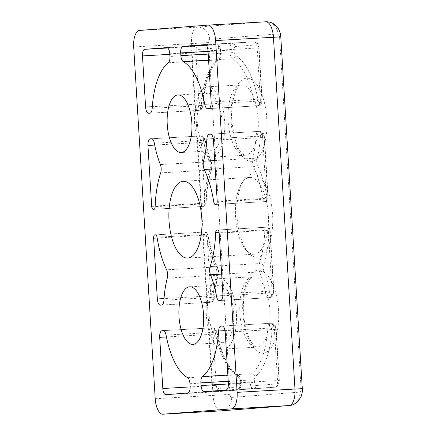 <?xml version="1.0" encoding="UTF-8"?>
<svg xmlns="http://www.w3.org/2000/svg" width="436" height="436" viewBox="0 0 436 436"><rect width="100%" height="100%" fill="white"/><g stroke="black" fill="none" stroke-linecap="round" stroke-linejoin="round"><path stroke-width="0.33" stroke-dasharray="2.18 1.64" d="M153.979 209.258L203.143 206.435A3.205 1.368 -93.3 0 0 203.988 205.585A3.205 1.368 -93.3 0 0 204.321 203.83A3.205 0.605 1.9 0 0 205.084 203.759A3.205 0.605 1.9 0 0 206.146 203.345A3.205 0.605 1.9 0 0 205.836 203.072C206.315 189.736 208.239 177.97 211.607 167.778A3.205 1.978 -161.5 0 1 211.754 168.955A3.205 1.978 -161.5 0 1 209.836 170.067A6.409 2.736 -93.3 0 0 210.321 165.604A6.409 2.736 -93.3 0 0 209.509 161.734L160.344 164.557M216.033 204.424L265.197 201.601A3.205 1.368 -93.3 0 0 266.042 200.745A3.205 1.368 -93.3 0 0 266.369 198.293L268.2 198.206L267.895 198.233L264.178 137.476L264.483 137.444L213.487 140.359M265.197 201.601A3.205 2.894 85.5 0 0 265.252 201.596L265.252 201.596A3.205 2.894 85.5 0 0 267.895 198.233L267.143 198.293A3.205 0.654 -8.9 0 1 262.963 199.257A3.205 1.368 -93.3 0 0 264.434 201.655A3.205 1.368 -93.3 0 0 264.445 201.655L215.28 204.479L265.197 201.601M268.314 214.567A38.45 16.432 -93.3 0 0 249.724 177.457A38.45 16.432 -93.3 0 0 242.231 182.461A38.45 16.432 -93.3 0 0 235.544 217.117A38.45 16.432 -93.3 0 0 246.117 250.111A38.45 16.432 -93.3 0 0 254.134 254.226A38.45 16.432 -93.3 0 0 268.314 214.567M233.647 312.912A28.836 12.322 -93.3 0 0 219.706 285.084A28.836 12.322 -93.3 0 0 209.067 314.83A28.836 12.322 -93.3 0 0 223.009 342.658A28.836 12.322 -93.3 0 0 233.647 312.912M221.908 121.039A28.836 12.322 -93.3 0 0 207.967 93.206A28.836 12.322 -93.3 0 0 197.334 122.952A28.836 12.322 -93.3 0 0 211.275 150.785A28.836 12.322 -93.3 0 0 221.908 121.039M272.571 214.294A41.654 17.8 -93.3 0 0 244.313 179.512A41.654 17.8 -93.3 0 0 237.07 217.057A41.654 17.8 -93.3 0 0 248.525 252.804A41.654 17.8 -93.3 0 0 272.571 214.294M206.337 315.043A35.245 15.064 86.7 0 1 219.335 278.686A35.245 15.064 86.7 0 1 236.377 312.699A35.245 15.064 86.7 0 1 223.379 349.056A35.245 15.064 86.7 0 1 206.337 315.043M194.603 123.165A35.245 15.064 86.7 0 1 207.601 86.808A35.245 15.064 86.7 0 1 224.638 120.826A35.245 15.064 86.7 0 1 211.64 157.183A35.245 15.064 86.7 0 1 194.603 123.165M154.698 145.079L197.116 142.643L200.827 203.399A3.205 1.368 -93.3 0 0 202.38 206.495A3.205 1.368 -93.3 0 0 202.391 206.495L153.227 209.318L203.143 206.435A3.205 2.894 85.5 0 0 203.192 206.43L203.192 206.43A3.205 2.894 85.5 0 0 205.836 203.072L155.183 206.021M222.872 295.739L265.649 293.286A64.081 27.386 -93.3 0 0 259.643 271.944A3.205 1.793 158.1 0 0 263.497 269.737C266.173 276.419 268.276 283.891 269.802 292.142C270.107 293.592 270.593 294.333 271.257 294.365L272.396 294.278C273.209 294.017 273.595 292.916 273.563 290.976L269.851 230.213L270.156 230.186L268.32 230.273A3.205 1.368 -93.3 0 0 266.772 227.183A3.205 1.368 -93.3 0 0 266.761 227.183L217.624 230.001M217.744 230.012L266.009 227.243A3.205 1.368 -93.3 0 0 264.832 229.848A3.205 0.605 -178.1 0 1 269.099 230.273C268.62 243.61 266.696 255.371 263.328 265.568A3.205 1.978 18.5 0 0 259.311 263.606A6.409 2.736 -93.3 0 0 258.831 268.069A6.409 2.736 -93.3 0 0 259.643 271.944L221.668 274.124M155.69 234.846L203.955 232.077A3.205 1.368 -93.3 0 0 202.784 235.38L207.046 235.108L210.757 295.87L164.05 298.578M157.031 237.239L206.19 234.415A70.49 30.122 -93.3 0 0 215.766 267.001A3.205 2.011 -25.7 0 1 217.798 267.889A3.205 2.011 -25.7 0 1 217.804 269.116C213.226 259.54 209.89 248.188 207.792 235.048A3.205 0.654 171.1 0 0 208.065 234.715A3.205 0.654 171.1 0 0 206.19 234.415A3.205 1.368 -93.3 0 0 204.718 232.017A3.205 1.368 -93.3 0 0 204.707 232.017L155.57 234.84M151.69 138.773L199.454 136.032A6.409 2.736 -93.3 0 0 197.116 142.643L201.372 142.37L205.089 203.127A3.205 2.894 -94.5 0 1 202.446 206.49L202.446 206.49A3.205 2.894 -94.5 0 1 202.391 206.495L203.192 206.43C205.988 205.345 205.247 205.95 206.146 203.345C206.626 190.276 208.495 178.815 211.754 168.955L212.163 165.653L211.52 162.579A3.205 1.793 -21.9 0 1 211.444 163.609C208.762 156.922 206.659 149.455 205.133 141.199A3.205 0.812 169.6 0 0 205.394 140.784A3.205 0.812 169.6 0 0 203.503 140.392A64.081 27.386 -93.3 0 0 209.509 161.734A3.205 1.793 -21.9 0 1 211.52 162.579C208.931 156.115 206.887 148.85 205.394 140.784L204.255 137.858C204.288 137.52 202.397 135.792 200.615 135.945A6.409 2.736 -93.3 0 0 200.593 135.945L151.477 138.762M217.21 201.884L262.963 199.257A70.49 30.122 -93.3 0 0 253.387 166.672A3.205 2.011 154.3 0 0 257.131 164.23C261.709 173.8 265.044 185.158 267.143 198.293A3.205 2.894 -94.5 0 1 264.499 201.655L264.499 201.655A3.205 2.894 -94.5 0 1 264.445 201.655L265.252 201.596C267.241 201.1 268.222 199.971 268.2 198.206L264.483 137.444C263.949 133.552 263.115 133.182 262.521 132.473L259.551 131.35A6.409 2.736 -93.3 0 0 259.529 131.35L210.414 134.174M269.851 230.213A3.205 2.894 85.5 0 0 266.761 227.183L266.009 227.243A3.205 2.894 -94.5 0 1 269.099 230.273L269.851 230.213M203.955 232.077A3.205 2.894 -94.5 0 1 207.046 235.108L207.792 235.048A3.205 2.894 85.5 0 0 204.707 232.017L203.955 232.077M205.084 203.759A3.205 2.191 110.4 0 1 203.988 205.585M266.042 200.745A3.205 2.191 110.4 0 0 267.181 198.772A3.205 2.191 -69.6 0 0 267.29 198.244M214.725 160.546L252.695 158.366A64.081 27.386 -93.3 0 0 256.046 136.294A3.205 0.763 -176.6 0 1 260.308 136.899C259.802 145.313 258.63 153.036 256.788 160.077A3.205 1.755 14.7 0 0 252.695 158.366A6.409 2.736 -93.3 0 0 252.362 162.328A6.409 2.736 -93.3 0 0 253.387 166.672L215.231 168.863M256.788 160.077L256.624 162.056L257.131 164.23M263.328 265.568L263.088 267.797L263.497 269.737M231.2 121.121C229.745 109.016 233.304 79.755 246.411 78.164C259.584 77.706 266.669 106.139 266.701 118.352C268.156 130.457 264.598 159.718 251.496 161.309C238.323 161.767 231.233 133.334 231.2 121.121M258.188 118.897A35.245 15.064 -93.3 0 0 241.146 84.884A35.245 15.064 -93.3 0 0 228.148 121.241A35.245 15.064 -93.3 0 0 245.19 155.254A35.245 15.064 -93.3 0 0 258.188 118.897M242.939 312.993C241.479 300.889 245.043 271.633 258.145 270.042C271.317 269.584 278.408 298.011 278.435 310.23C279.896 322.335 276.331 351.596 263.23 353.187C250.057 353.645 242.966 325.212 242.939 312.993M269.922 310.775A35.245 15.064 -93.3 0 0 252.885 276.756A35.245 15.064 -93.3 0 0 239.887 313.113A35.245 15.064 -93.3 0 0 256.924 347.132A35.245 15.064 -93.3 0 0 269.922 310.775M160.677 172.89L209.836 170.067A70.49 30.122 -93.3 0 0 204.321 203.83L155.162 206.653M167.293 278.13L216.458 275.307A6.409 2.736 -93.3 0 0 216.79 271.35A6.409 2.736 -93.3 0 0 215.766 267.001L166.607 269.824M155.211 398.738L213.051 395.419A16.018 6.845 -93.3 0 0 220.736 410.881M139.542 30.444L197.383 27.125A16.018 6.845 -93.3 0 0 191.535 43.644L208.561 42.554L230.077 394.329L213.051 395.419L191.535 43.644L133.694 46.968M209.732 39.251A12.818 11.587 -94.5 0 0 197.383 27.125L265.649 21.805A12.818 11.587 -94.5 0 1 277.999 33.932L209.732 39.251C208.92 39.518 208.533 40.619 208.561 42.554M204.936 44.63L254.052 41.807L205.945 45.017M211.133 103.866L253.916 101.408A64.081 27.386 -93.3 0 0 232.393 58.784L208.582 60.152M211.138 101.98L260.303 99.157L257.175 47.993L208.01 50.816M166.078 335.088L215.237 332.265A64.081 27.386 -93.3 0 0 236.759 374.889L187.6 377.712M166.432 336.952L208.849 334.516L211.978 385.686L190.145 386.939M189.96 383.713L239.124 380.89A6.409 2.736 -93.3 0 0 236.759 374.889A3.205 2.796 -60.6 0 1 238.149 375.205A3.205 2.796 -60.6 0 1 239.468 377.827C229.941 372.971 220.567 354.403 216.872 333.077C216.567 331.627 216.082 330.886 215.417 330.853L214.278 330.94C213.466 331.202 213.073 332.303 213.106 334.243L216.234 385.413L211.978 385.686A6.409 2.736 -93.3 0 0 215.079 391.866L165.914 394.689L215.101 391.866L236.944 390.166L187.785 392.989M228.355 383.397L277.514 380.574L274.386 329.409L225.221 332.232M227.843 375.096L251.654 373.728A64.081 27.386 -93.3 0 0 267.78 328.172L225.036 330.624M228.377 383.958L250.21 382.704A6.409 2.736 -93.3 0 0 253.305 388.89L204.146 391.713L253.332 388.885L275.176 387.184L226.012 390.007M169.817 54.353L191.638 53.099L194.767 104.264L152.311 106.706M168.334 62.768L217.499 59.945A64.081 27.386 -93.3 0 0 201.372 105.507L152.208 108.33M166.705 47.606L215.82 44.788L167.713 47.998M154.339 143.215L203.503 140.392A6.409 2.736 -93.3 0 0 200.615 135.945L151.456 138.762M217.204 201.116L266.369 198.293L262.652 137.536A6.409 2.736 -93.3 0 0 259.551 131.35L210.392 134.174M210.626 134.184L258.39 131.438A6.409 2.736 -93.3 0 0 256.046 136.294L213.302 138.752M222.878 293.859L272.037 291.035L268.32 230.273L219.161 233.097M221.161 265.797L259.311 263.606A70.49 30.122 -93.3 0 0 264.832 229.848L219.095 232.475M157.151 238.002L202.784 235.38L206.501 296.142A6.409 2.736 -93.3 0 0 209.602 302.328A6.409 2.736 -93.3 0 0 209.623 302.322L160.459 305.146L209.678 302.322A3.205 2.894 -94.5 0 1 209.623 302.322L210.762 302.235A6.409 2.736 -93.3 0 0 213.106 297.379L163.941 300.202M216.458 275.307A64.081 27.386 -93.3 0 0 213.106 297.379A3.205 0.763 3.4 0 0 214.937 296.802A3.205 0.763 3.4 0 0 214.632 296.442C215.133 288.033 216.31 280.304 218.147 273.268A3.205 1.755 -165.3 0 1 218.354 274.249A3.205 1.755 -165.3 0 1 216.458 275.307M230.077 394.329C230.284 396.248 230.802 397.278 231.641 397.419A12.818 11.587 -94.5 0 1 221.068 410.859L220.796 410.881M280.784 36.907L279.563 37.022C279.356 35.103 278.838 34.073 277.999 33.932M302.301 388.678L301.074 388.792L279.563 37.022M289.335 405.54A12.818 11.587 85.5 0 0 299.908 392.1C300.715 391.833 301.107 390.732 301.074 388.792M231.641 397.419L299.908 392.1M208.206 54.042L230.028 52.789A6.409 2.736 -93.3 0 0 232.393 58.784A3.205 2.796 119.4 0 0 235.467 55.514C244.994 60.375 254.368 78.943 258.063 100.269C258.368 101.713 258.853 102.455 259.524 102.493L260.657 102.406C261.475 102.138 261.862 101.038 261.829 99.097L258.701 47.933C258.499 46.009 257.976 44.979 257.136 44.843L235.293 46.543A3.205 2.894 85.5 0 0 232.208 43.513A6.409 2.736 -93.3 0 0 229.865 50.118L208.043 51.372M257.136 44.843A3.205 2.894 85.5 0 0 254.052 41.807A6.409 2.736 -93.3 0 1 254.074 41.807L257.044 42.93C257.638 43.644 258.472 44.009 259.006 47.906L257.175 47.993A6.409 2.736 -93.3 0 0 254.074 41.807L204.915 44.63M258.063 100.269A3.205 0.812 -10.4 0 1 253.916 101.408A6.409 2.736 -93.3 0 0 256.799 105.855A6.409 2.736 -93.3 0 0 256.826 105.855L207.661 108.678M258.701 47.933L259.006 47.906L262.134 99.07L260.303 99.157A6.409 2.736 -93.3 0 1 257.965 105.768A3.205 2.894 85.5 0 0 258.019 105.763A3.205 2.894 85.5 0 0 260.657 102.406M261.829 99.097L262.134 99.07C262.069 103.125 261.251 103.555 260.744 104.324L258.019 105.763L256.88 105.85A3.205 2.894 -94.5 0 1 256.826 105.855L208.8 108.591M216.872 333.077A3.205 0.812 169.6 0 0 217.128 332.663A3.205 0.812 169.6 0 0 215.237 332.265A6.409 2.736 -93.3 0 0 212.354 327.818A6.409 2.736 -93.3 0 0 212.327 327.818L163.211 330.641L212.354 327.818C214.131 327.665 216.027 329.398 215.989 329.73L217.128 332.663C220.845 353.912 229.832 370.905 238.149 375.205C239.745 376.088 240.677 377.952 240.955 380.797L240.65 380.83L239.468 377.827M239.642 386.797C240.454 386.536 240.846 385.435 240.814 383.495L241.119 383.467C240.906 386.394 240.667 387.8 240.4 387.691L239.718 388.732L236.999 390.16L215.079 391.866A6.409 2.736 -93.3 0 0 215.101 391.866A3.205 2.894 85.5 0 0 215.155 391.86A3.205 2.894 85.5 0 0 217.798 388.503L239.642 386.797A3.205 2.894 -94.5 0 1 236.999 390.16A3.205 2.894 -94.5 0 1 236.944 390.166A6.409 2.736 -93.3 0 0 239.288 383.555L190.123 386.378M213.106 334.243L208.849 334.516A6.409 2.736 -93.3 0 1 211.188 327.91A3.205 2.894 -94.5 0 1 214.278 330.94M163.424 330.652L212.327 327.818A3.205 2.894 85.5 0 1 215.417 330.853M222.126 326.046L271.29 323.223L274.255 324.351C274.854 325.06 275.688 325.425 276.217 329.322L279.345 380.486C279.133 383.413 278.893 384.825 278.631 384.71C278.751 385.032 276.925 387.163 275.23 387.179L253.305 388.89A6.409 2.736 -93.3 0 0 253.332 388.885A3.205 2.894 85.5 0 0 253.381 388.885A3.205 2.894 85.5 0 0 256.025 385.522L277.874 383.822A3.205 2.894 -94.5 0 1 275.23 387.179A3.205 2.894 -94.5 0 1 275.176 387.184A6.409 2.736 -93.3 0 0 277.514 380.574L279.345 380.486L279.04 380.514L275.912 329.349L276.217 329.322L274.386 329.409A6.409 2.736 -93.3 0 0 271.29 323.223A6.409 2.736 -93.3 0 0 271.263 323.229L222.147 326.046M222.36 326.057L270.124 323.316A6.409 2.736 -93.3 0 0 267.78 328.172A3.205 0.763 -176.6 0 1 272.042 328.777C270.979 350.473 263.949 370.322 255.109 376.611A3.205 2.78 52.3 0 0 251.654 373.728A6.409 2.736 -93.3 0 0 250.046 380.039L228.224 381.287M149.864 113.186L199.029 110.363A6.409 2.736 -93.3 0 0 201.372 105.507A3.205 0.763 3.4 0 0 203.203 104.923A3.205 0.763 3.4 0 0 202.893 104.569C203.961 82.873 210.986 63.024 219.831 56.735L220.632 53.579L220.469 50.914C220.267 48.985 219.749 47.955 218.91 47.818L197.067 49.524A3.205 2.894 85.5 0 0 193.976 46.489A6.409 2.736 -93.3 0 0 191.638 53.099L195.895 52.827L199.023 103.991L194.767 104.264A6.409 2.736 -93.3 0 0 197.862 110.45A6.409 2.736 -93.3 0 0 197.89 110.45L148.725 113.273M219.831 56.735A3.205 2.78 -127.7 0 1 218.899 59.432A3.205 2.78 -127.7 0 1 217.499 59.945A6.409 2.736 -93.3 0 0 219.106 53.639L169.942 56.462M218.91 47.818A3.205 2.894 85.5 0 0 215.82 44.788A6.409 2.736 -93.3 0 1 215.847 44.788A6.409 2.736 -93.3 0 1 218.943 50.974L220.469 50.914M169.784 53.792L218.943 50.974L219.106 53.639L220.938 53.552L220.774 50.881C220.229 48.058 219.831 46.712 219.581 46.843C219.717 46.543 217.52 44.543 215.847 44.788L166.683 47.611M273.563 290.976L272.037 291.035A6.409 2.736 -93.3 0 1 269.699 297.641A3.205 2.894 85.5 0 0 269.753 297.641A3.205 2.894 85.5 0 0 272.396 294.278M220.534 300.464L269.699 297.641L219.395 300.557M269.802 292.142A3.205 0.812 -10.4 0 1 265.649 293.286A6.409 2.736 -93.3 0 0 268.538 297.733A6.409 2.736 -93.3 0 0 268.56 297.733L219.373 300.557M161.598 305.058L210.762 302.235A3.205 2.894 85.5 0 0 210.817 302.23A3.205 2.894 85.5 0 0 213.46 298.873C214.114 298.736 214.501 297.924 214.632 296.442M235.293 46.543C234.481 46.805 234.094 47.911 234.127 49.846L229.865 50.118L230.028 52.789L234.285 52.516L235.467 55.514M234.127 49.846L234.285 52.516M259.524 102.493A3.205 2.894 -94.5 0 1 256.88 105.85L207.64 108.678M239.124 380.89L240.955 380.797L241.119 383.467L239.288 383.555L239.124 380.89M216.234 385.413C216.441 387.337 216.959 388.367 217.798 388.503M240.814 383.495L240.65 380.83M275.912 329.349C275.71 327.425 275.187 326.395 274.353 326.259A3.205 2.894 85.5 0 0 271.263 323.229L270.124 323.316A3.205 2.894 -94.5 0 1 273.214 326.346C272.56 326.482 272.168 327.294 272.042 328.777M255.109 376.611L254.302 379.767L254.466 382.432C254.668 384.356 255.191 385.386 256.025 385.522M277.874 383.822C278.686 383.555 279.073 382.454 279.04 380.514M274.353 326.259L273.214 326.346M254.302 379.767L250.046 380.039L250.21 382.704L254.466 382.432M199.023 103.991C199.225 105.921 199.748 106.951 200.587 107.087A3.205 2.894 -94.5 0 1 197.944 110.444A3.205 2.894 -94.5 0 1 197.89 110.45L199.029 110.363A3.205 2.894 85.5 0 0 199.078 110.357A3.205 2.894 85.5 0 0 201.721 106.994C202.375 106.858 202.767 106.052 202.893 104.569M197.067 49.524C196.249 49.786 195.862 50.887 195.895 52.827M200.587 107.087L201.721 106.994M220.632 53.579L220.938 53.552C221.063 58.239 218.883 59.432 218.899 59.432C211.117 65.046 204.299 83.287 203.203 104.923C202.92 108.984 201.056 109.888 199.078 110.357L148.703 113.273M205.133 141.199C204.833 139.754 204.342 139.013 203.677 138.975L202.538 139.062C201.726 139.329 201.339 140.43 201.372 142.37M211.607 167.778L211.847 165.544L211.444 163.609M203.677 138.975A3.205 2.894 85.5 0 0 200.593 135.945L199.454 136.032A3.205 2.894 -94.5 0 1 202.538 139.062M264.178 137.476C263.976 135.547 263.453 134.517 262.614 134.381A3.205 2.894 85.5 0 0 259.529 131.35L258.39 131.438A3.205 2.894 -94.5 0 1 261.475 134.473C260.821 134.61 260.434 135.416 260.308 136.899M262.614 134.381L261.475 134.473M271.257 294.365A3.205 2.894 -94.5 0 1 268.614 297.728A3.205 2.894 -94.5 0 1 268.56 297.733L269.753 297.641L272.484 296.202C272.99 295.434 273.803 294.998 273.873 290.943L270.156 230.186C270.489 228.987 269.361 227.984 266.772 227.183L217.613 230.006M210.757 295.87C210.964 297.793 211.482 298.824 212.321 298.96A3.205 2.894 -94.5 0 1 209.678 302.322L210.817 302.23C212.795 301.767 214.659 300.862 214.937 296.802C215.433 288.578 216.572 281.062 218.354 274.249L218.61 271.132L217.798 267.889C213.373 258.641 210.13 247.583 208.065 234.715C208.354 233.554 207.236 232.655 204.718 232.017L155.554 234.84M212.321 298.96L213.46 298.873M218.147 273.268L218.316 271.29L217.804 269.116M207.601 86.808L241.146 84.884C240.879 84.671 240.04 85.265 238.628 86.66C234.906 90.039 230.535 105.665 231.816 121.061L234.312 137.1C237.298 146.66 240.023 152.219 242.487 153.783C244.046 155.009 244.945 155.499 245.19 155.254L211.64 157.183M219.335 278.686L252.885 276.756C252.613 276.544 251.774 277.138 250.362 278.539C246.64 281.912 242.269 297.543 243.55 312.939C244.334 323.921 246.531 332.924 250.133 339.938C251.561 342.592 252.929 344.5 254.226 345.661C255.785 346.882 256.684 347.372 256.924 347.132L223.379 349.056M249.724 177.457L183.207 181.278M219.706 285.084L189.627 286.812M207.967 93.206L177.893 94.934M242.231 182.461L244.313 179.512M254.134 254.226L187.616 258.047M223.009 342.658L192.935 344.386M211.275 150.785L181.196 152.513M246.117 250.111L248.525 252.804"/><path stroke-width="0.65" d="M169.032 220.938A38.45 16.432 86.7 0 1 183.207 181.278A38.45 16.432 86.7 0 1 201.797 218.382A38.45 16.432 86.7 0 1 187.616 258.047A38.45 16.432 86.7 0 1 169.032 220.938M178.994 316.558A28.836 12.322 86.7 0 1 189.627 286.812A28.836 12.322 86.7 0 1 203.568 314.639A28.836 12.322 86.7 0 1 192.935 344.386A28.836 12.322 86.7 0 1 178.994 316.558M167.255 124.68A28.836 12.322 86.7 0 1 177.893 94.934A28.836 12.322 86.7 0 1 191.835 122.767A28.836 12.322 86.7 0 1 181.196 152.513A28.836 12.322 86.7 0 1 167.255 124.68M161.156 168.427A6.409 2.736 86.7 0 1 160.677 172.89A70.49 30.122 -93.3 0 0 155.162 206.653A3.205 1.368 86.7 0 1 153.979 209.258L153.227 209.318A3.205 1.368 86.7 0 1 153.216 209.318A3.205 1.368 86.7 0 1 151.668 206.223L147.951 145.466A6.409 2.736 86.7 0 1 150.289 138.855L151.428 138.768A6.409 2.736 86.7 0 1 151.456 138.762A6.409 2.736 86.7 0 1 154.339 143.215A64.081 27.386 -93.3 0 0 160.344 164.557A6.409 2.736 86.7 0 1 161.156 168.427M167.626 274.173A6.409 2.736 86.7 0 1 167.293 278.13A64.081 27.386 -93.3 0 0 163.941 300.202A6.409 2.736 86.7 0 1 161.598 305.058L160.459 305.146A6.409 2.736 86.7 0 1 160.437 305.151A6.409 2.736 86.7 0 1 157.341 298.965L153.625 238.203A3.205 1.368 86.7 0 1 154.791 234.9L155.543 234.84A3.205 1.368 86.7 0 1 155.554 234.84A3.205 1.368 86.7 0 1 157.031 237.239A70.49 30.122 -93.3 0 0 166.607 269.824A6.409 2.736 86.7 0 1 167.626 274.173M133.694 46.968L155.211 398.738A16.018 6.845 -93.3 0 0 162.955 414.2A16.018 6.845 -93.3 0 0 163.015 414.195L231.282 408.875A16.018 6.845 -93.3 0 0 237.13 392.356L215.618 40.581A16.018 6.845 -93.3 0 0 207.874 25.119A16.018 6.845 -93.3 0 0 207.814 25.125L139.542 30.444A16.018 6.845 -93.3 0 0 133.694 46.968M183.044 46.336L204.887 44.63A6.409 2.736 86.7 0 1 204.915 44.63A6.409 2.736 86.7 0 1 208.01 50.816L211.138 101.98A6.409 2.736 86.7 0 1 208.8 108.591L207.661 108.678A6.409 2.736 86.7 0 1 207.64 108.678A6.409 2.736 86.7 0 1 204.751 104.231A64.081 27.386 -93.3 0 0 183.229 61.607A6.409 2.736 86.7 0 1 180.869 55.612L180.706 52.941A6.409 2.736 86.7 0 1 183.044 46.336L205.945 45.017M189.96 383.713L190.123 386.378A6.409 2.736 86.7 0 1 187.785 392.989L165.936 394.689A6.409 2.736 86.7 0 1 165.914 394.689A6.409 2.736 86.7 0 1 162.813 388.509L159.685 337.339A6.409 2.736 86.7 0 1 162.029 330.733L163.162 330.641A6.409 2.736 86.7 0 1 163.189 330.641A6.409 2.736 86.7 0 1 166.078 335.088A64.081 27.386 -93.3 0 0 187.6 377.712A6.409 2.736 86.7 0 1 189.96 383.713M225.221 332.232L228.355 383.397A6.409 2.736 86.7 0 1 226.012 390.007L204.168 391.708A6.409 2.736 86.7 0 1 204.146 391.713A6.409 2.736 86.7 0 1 201.045 385.528L200.882 382.863A6.409 2.736 86.7 0 1 202.495 376.551A64.081 27.386 -93.3 0 0 218.621 330.995A6.409 2.736 86.7 0 1 220.965 326.139L222.104 326.052A6.409 2.736 86.7 0 1 222.126 326.046A6.409 2.736 86.7 0 1 225.221 332.232M145.602 107.087L142.474 55.922A6.409 2.736 86.7 0 1 144.812 49.312L166.661 47.611A6.409 2.736 86.7 0 1 166.683 47.611A6.409 2.736 86.7 0 1 169.784 53.792L169.942 56.462A6.409 2.736 86.7 0 1 168.334 62.768A64.081 27.386 -93.3 0 0 152.208 108.33A6.409 2.736 86.7 0 1 149.864 113.186L148.725 113.273A6.409 2.736 86.7 0 1 148.703 113.273A6.409 2.736 86.7 0 1 145.602 107.087L152.311 106.706M216.033 204.424L215.28 204.479A3.205 1.368 86.7 0 1 215.27 204.479A3.205 1.368 86.7 0 1 213.798 202.081A70.49 30.122 -93.3 0 0 204.222 169.495A6.409 2.736 86.7 0 1 203.536 161.189A64.081 27.386 -93.3 0 0 206.882 139.117A6.409 2.736 86.7 0 1 209.226 134.261L210.365 134.174A6.409 2.736 86.7 0 1 210.392 134.174A6.409 2.736 86.7 0 1 213.487 140.359L217.204 201.116A3.205 1.368 86.7 0 1 216.033 204.424M220.534 300.464L219.395 300.557A6.409 2.736 86.7 0 1 219.373 300.557A6.409 2.736 86.7 0 1 216.485 296.109A64.081 27.386 -93.3 0 0 210.479 274.767A6.409 2.736 86.7 0 1 210.152 266.429A70.49 30.122 -93.3 0 0 215.667 232.671A3.205 1.368 86.7 0 1 216.85 230.061L217.597 230.006A3.205 1.368 86.7 0 1 217.613 230.006A3.205 1.368 86.7 0 1 219.161 233.097L222.878 293.859A6.409 2.736 86.7 0 1 220.534 300.464M220.736 410.881A16.018 6.845 -93.3 0 0 220.796 410.881A16.018 6.845 -93.3 0 0 220.856 410.876L163.015 414.195M215.618 40.581L273.454 37.262A16.018 6.845 -93.3 0 0 265.709 21.8A16.018 6.845 -93.3 0 0 265.649 21.805L207.928 25.119M207.874 25.119L265.709 21.8C268.767 21.653 271.574 22.438 274.13 24.165L278.353 28.7C280.74 33.109 280.713 36.117 280.784 36.907L273.454 37.262L294.97 389.032L237.13 392.356M231.282 408.875L289.123 405.556A16.018 6.845 -93.3 0 0 294.97 389.032L302.301 388.678C302.295 390.449 302.726 392.264 300.84 397.24L297.183 402.226C294.916 404.177 292.3 405.284 289.335 405.54L221.068 410.859A12.818 11.587 -94.5 0 1 220.856 410.876L289.123 405.556A12.818 11.587 85.5 0 0 289.335 405.54M208.582 60.152L183.229 61.607M204.751 104.231L211.133 103.866M159.685 337.339L166.432 336.952M190.145 386.939L162.813 388.509M225.036 330.624L218.621 330.995M202.495 376.551L227.843 375.096M142.474 55.922L169.817 54.353M167.713 47.998L144.812 49.312M147.951 145.466L154.698 145.079M155.183 206.021L151.668 206.223M213.302 138.752L206.882 139.117M203.536 161.189L214.725 160.546M215.231 168.863L204.222 169.495M213.798 202.081L217.21 201.884M219.095 232.475L215.667 232.671M210.152 266.429L221.161 265.797M221.668 274.124L210.479 274.767M216.485 296.109L222.872 295.739M153.625 238.203L157.151 238.002M164.05 298.578L157.341 298.965M208.043 51.372L180.706 52.941M180.869 55.612L208.206 54.042M162.029 330.733L163.424 330.652M220.965 326.139L222.36 326.057M228.224 381.287L200.882 382.863M201.045 385.528L228.377 383.958M150.289 138.855L151.69 138.773M209.226 134.261L210.626 134.184M216.85 230.061L217.744 230.012M154.791 234.9L155.69 234.846M221.068 410.859L162.955 414.2M280.784 36.907L302.301 388.678"/></g></svg>
